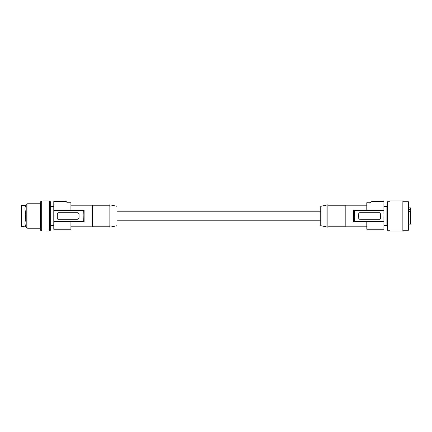 <?xml version="1.0" encoding="UTF-8"?>
<svg xmlns="http://www.w3.org/2000/svg" width="432" height="432" viewBox="0 0 432 432"><rect width="100%" height="100%" fill="white"/><g stroke="black" fill="none" stroke-linecap="round" stroke-linejoin="round"><path stroke-width="0.65" d="M83.187 214.979L83.295 210.395L84.116 210.395L84.116 221.605L83.295 221.605L83.187 214.979L79.067 214.979L79.067 213.759L78.046 212.738L58.282 212.738L57.262 213.759L57.262 218.241L58.282 219.262L78.046 219.262L79.067 218.241L79.067 217.021L83.187 217.021M70.913 205.2L92.513 205.2L92.513 226.8L70.913 226.8M109.836 227.205L109.836 204.795L116.969 206.307L116.969 225.693L109.836 227.205M66.193 201.582L66.49 201.906M67.441 203.024L66.02 201.328L53.795 201.377L66.01 201.377M24.97 209.196L25.666 216L24.97 222.804M25.574 205.405L21.6 205.405L21.6 226.595L25.677 226.849L24.948 223.673L25.677 216L24.948 208.197L25.574 205.405M408.364 224.149L410.4 224.149L410.4 209.315L408.364 209.315M410.4 209.315L410.4 207.851L408.364 207.851M410.4 211.334L408.364 211.334M371.704 201.377L370.262 203.035L371.687 201.328L383.913 201.377L383.913 203.035L370.262 203.035M354.521 214.979L354.413 221.605L353.592 221.605L353.592 210.395L354.413 210.395L354.413 214.979L358.646 214.979L358.646 213.759L359.662 212.738L379.431 212.738L380.446 213.759L380.446 218.241L379.431 219.262L359.662 219.262L358.646 218.241L358.646 217.021L354.521 217.021L358.646 217.021L358.646 214.979M70.913 221.605L70.913 229.246L53.795 229.246L53.795 221.605L83.295 221.605M53.795 201.377L53.795 221.605M53.795 203.035L67.451 203.035L66.02 201.328M67.451 202.754L70.913 202.754L70.913 210.395M79.067 217.021L79.067 214.979M53.795 214.979L57.262 214.979M53.795 217.021L57.262 217.021M53.795 210.395L83.295 210.395M53.795 206.523L50.668 206.523M53.795 225.477L50.668 225.477M49.442 201.733L50.668 201.733L50.668 230.267L49.442 230.267M49.442 227.027L49.442 200.923L41.699 200.923L41.699 231.066L49.442 231.077L49.442 227.027M41.699 230.267L40.478 230.267L40.478 201.733L41.699 201.733M25.677 226.849L26.217 226.849L26.217 205.151L27.016 203.774L27.016 228.226L40.478 228.226M25.677 205.157L26.217 205.151M320.744 206.307L320.744 225.693L327.872 227.205L327.872 204.795L320.744 206.307M366.795 226.8L345.195 226.8L345.195 205.2L366.795 205.2M366.795 221.605L366.795 229.246L383.913 229.246L383.913 203.035M371.687 201.328L383.913 201.377M366.795 210.395L366.795 202.754L370.262 202.754M383.913 221.605L354.413 221.605M380.371 218.63A1.021 1.021 0 0 0 380.446 218.241M383.913 210.395L354.413 210.395M383.913 214.979L380.446 214.979M383.913 217.021L380.446 217.021M383.913 206.523L386.878 206.523L386.878 225.477L383.913 225.477M390.02 201.733L387.461 201.733L387.461 230.267L390.02 230.267M390.02 215.476L390.02 231.077L402.862 231.077L402.862 200.923L390.02 200.923L390.02 215.476M402.862 201.733L408.364 201.733L408.364 230.267L402.862 230.267M408.364 209.947L410.4 209.947M109.836 205.81L92.513 205.81M116.969 220.79L320.744 220.79M327.872 205.81L345.195 205.81M386.878 225.477L387.461 230.267M116.969 211.21L320.744 211.21M26.217 226.849L27.016 228.226M27.016 203.774L40.478 203.774M109.836 226.19L92.513 226.19M327.872 226.19L345.195 226.19M386.878 206.523L387.461 201.733"/></g></svg>
